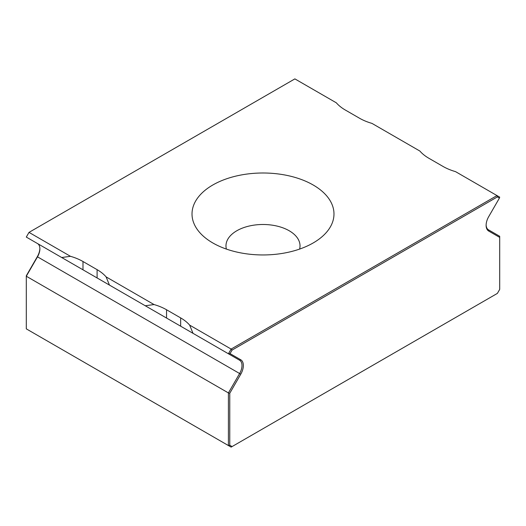 <?xml version="1.0" encoding="UTF-8"?>
<svg xmlns="http://www.w3.org/2000/svg" width="526" height="526" viewBox="0 0 526 526"><rect width="100%" height="100%" fill="white"/><g stroke="black" fill="none" stroke-linecap="round" stroke-linejoin="round"><path stroke-width="0.79" d="M313.187 185.001A70.977 40.975 0 0 0 216.002 183.265A70.977 40.975 0 0 0 207.014 239.166A70.977 40.975 0 0 0 212.813 242.953A70.977 40.975 0 0 0 318.986 239.166A70.977 40.975 0 0 0 313.187 185.001M226.397 249.087A37.024 21.375 180 0 1 225.976 245.866A37.024 21.375 180 0 1 248.831 226.121A37.024 21.375 180 0 1 289.182 230.75A37.024 21.375 180 0 1 300.024 245.866A37.024 21.375 180 0 1 299.603 249.087M229.77 393.244L228.409 392.922L239.613 373.519L37.3 256.721L26.3 275.775L26.3 328.862L228.409 445.548L228.409 392.922L26.3 276.235L37.504 256.833A11.513 6.647 -60 0 0 39.884 248.811A11.513 6.647 -60 0 0 37.504 243.545L239.613 360.231L228.409 353.768L231.124 349.067L496.985 195.573L499.7 197.138L499.417 198.085L497.386 196.908L232.084 350.079L230.046 353.603L240.77 359.791A12.466 7.2 -60 0 1 240.77 374.19L229.77 393.244L229.77 445.226L232.084 446.561L497.386 293.39L499.7 289.379L499.7 237.404L488.7 231.052A12.466 7.2 -60 0 1 486.116 225.345A12.466 7.2 -60 0 1 488.7 216.653L499.417 198.085M240.77 374.19L239.613 373.519A11.513 6.647 120 0 0 241.993 365.498A11.513 6.647 120 0 0 239.613 360.231L240.77 359.791M497.386 196.908L496.985 195.573L455.529 171.634A47.958 27.687 0 0 1 443.01 166.433L428.9 158.287A47.958 27.687 0 0 1 419.893 151.061L371.967 123.393A47.958 27.687 0 0 1 359.455 118.192L345.345 110.046A47.958 27.687 0 0 1 336.338 102.82L294.876 78.887L29.015 232.38L70.471 256.313A47.958 27.687 180 0 1 82.99 261.514L97.1 269.66L97.1 277.952L109.454 285.085L106.107 276.886L154.033 304.554L145.261 305.757L193.009 333.326L189.662 325.127L231.124 349.067L232.084 350.079M109.454 285.085L145.261 305.757M70.471 256.313L61.7 257.516L97.1 277.952M26.3 237.075L29.015 232.38L26.3 237.075L61.7 257.516M154.033 304.554A47.958 27.687 180 0 1 166.545 309.761L166.545 318.046M189.662 325.127A47.958 27.687 180 0 0 180.655 317.901L166.545 309.761M97.1 269.66A47.958 27.687 180 0 1 106.107 276.886M232.084 446.561L231.124 447.113L228.409 445.548L229.77 445.226M486.123 224.937A11.513 6.647 120 0 0 488.496 229.829L499.7 236.292L499.7 237.404M193.009 333.326L228.409 353.768L230.046 353.603M37.3 256.721A12.466 7.2 120 0 0 39.877 248.436M488.496 229.829L488.7 231.052M82.99 261.514L82.99 269.805M180.655 317.901L180.655 326.192"/></g></svg>
